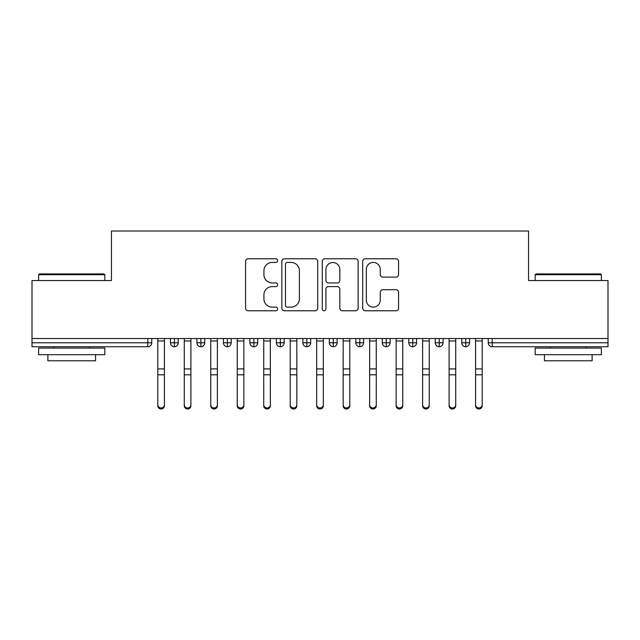 <?xml version="1.0" encoding="UTF-8"?>
<svg xmlns="http://www.w3.org/2000/svg" width="640" height="640" viewBox="0 0 640 640"><rect width="100%" height="100%" fill="white"/><g stroke="black" fill="none" stroke-linecap="round" stroke-linejoin="round"><path stroke-width="0.96" d="M277.632 260.6A1.816 1.816 0 0 0 275.808 258.784L248.192 258.784A2.6 2.6 0 0 0 245.592 261.384L245.592 308.176A2.6 2.6 0 0 0 248.192 310.776L275.808 310.776A1.816 1.816 0 0 0 277.632 308.952A1.816 1.816 0 0 0 275.808 307.136L272.232 307.136A8.32 8.32 0 0 1 263.92 298.816L263.92 294.912A8.32 8.32 0 0 1 272.232 286.6L275.808 286.6A1.816 1.816 0 0 0 277.632 284.776A1.816 1.816 0 0 0 275.808 282.96L272.232 282.96A8.32 8.32 0 0 1 263.92 274.64L263.92 270.744A8.32 8.32 0 0 1 272.232 262.424L275.808 262.424A1.816 1.816 0 0 0 277.632 260.6M395.968 277.112A2.6 2.6 0 0 0 398.568 274.512L398.568 261.384A2.6 2.6 0 0 0 395.968 258.784L365.296 258.784A2.6 2.6 0 0 0 362.696 261.384L362.696 308.176A2.6 2.6 0 0 0 365.296 310.776L395.968 310.776A2.6 2.6 0 0 0 398.568 308.176L398.568 292.32A2.6 2.6 0 0 0 395.968 289.72L382.84 289.72A2.6 2.6 0 0 0 380.24 292.32L380.24 300.176A6.952 6.952 0 0 1 373.288 307.136A6.952 6.952 0 0 1 366.336 300.176L366.336 269.376A6.952 6.952 0 0 1 373.288 262.424A6.952 6.952 0 0 1 380.24 269.376L380.24 274.512A2.6 2.6 0 0 0 382.84 277.112L395.968 277.112M32 338.536L608 338.536L608 280.544L528.552 280.544L528.552 231.016L111.448 231.016L111.448 280.544L32 280.544L32 342.776L147.792 342.776L147.792 338.536M317.728 261.384A2.6 2.6 0 0 0 315.128 258.784L284.456 258.784A2.6 2.6 0 0 0 281.856 261.384L281.856 308.176A2.6 2.6 0 0 0 284.456 310.776L315.128 310.776A2.6 2.6 0 0 0 317.728 308.176L317.728 261.384M324.872 258.784L355.544 258.784A2.6 2.6 0 0 1 358.144 261.384L358.144 308.176A2.6 2.6 0 0 1 355.544 310.776L342.424 310.776A2.6 2.6 0 0 1 339.824 308.176L339.824 289.2A2.6 2.6 0 0 0 337.224 286.6L328.512 286.6A2.6 2.6 0 0 0 325.912 289.2L325.912 308.952A1.816 1.816 0 0 1 324.096 310.776A1.816 1.816 0 0 1 322.272 308.952L322.272 261.384A2.6 2.6 0 0 1 324.872 258.784M151.768 338.536L151.768 342.776A3.976 3.976 0 0 1 147.792 346.744L32 346.744L32 342.776M608 338.536L608 346.744L492.208 346.744A3.976 3.976 0 0 1 488.232 342.776L488.232 338.536L488.232 342.776A3.976 3.976 0 0 0 492.208 346.744L492.208 342.776L608 342.776M174.408 346.744A3.976 3.976 0 0 1 170.44 342.776L170.44 338.536L170.44 342.776A3.976 3.976 0 0 0 174.408 346.744A3.976 3.976 0 0 0 178.248 342.776L178.248 338.536L178.248 342.776A3.976 3.976 0 0 1 174.408 346.744L174.408 342.776L178.248 342.776M174.408 338.536L174.408 342.776L170.44 342.776M147.792 346.744A3.976 3.976 0 0 0 151.768 342.776A3.976 3.976 0 0 1 147.792 346.744L147.792 342.776L151.768 342.776M200.896 338.536L200.896 342.776L196.92 342.776L196.92 338.536L196.92 342.776A3.976 3.976 0 0 0 200.896 346.744A3.976 3.976 0 0 0 204.736 342.776L204.736 338.536L204.736 342.776A3.976 3.976 0 0 1 200.896 346.744A3.976 3.976 0 0 1 196.92 342.776A3.976 3.976 0 0 0 200.896 346.744L200.896 342.776L204.736 342.776M227.376 338.536L227.376 342.776L223.408 342.776L223.408 338.536L223.408 342.776A3.976 3.976 0 0 0 227.376 346.744A3.976 3.976 0 0 0 231.216 342.776L231.216 338.536L231.216 342.776A3.976 3.976 0 0 1 227.376 346.744A3.976 3.976 0 0 1 223.408 342.776A3.976 3.976 0 0 0 227.376 346.744L227.376 342.776L231.216 342.776M253.856 338.536L253.856 346.744A3.976 3.976 0 0 1 249.888 342.776L249.888 338.536L249.888 342.776A3.976 3.976 0 0 0 253.856 346.744A3.976 3.976 0 0 0 257.696 342.776L257.696 338.536M280.344 338.536L280.344 346.744A3.976 3.976 0 0 1 276.368 342.776A3.976 3.976 0 0 0 280.344 346.744A3.976 3.976 0 0 1 276.368 342.776L276.368 338.536M284.184 338.536L284.184 342.776A3.976 3.976 0 0 1 280.344 346.744A3.976 3.976 0 0 0 284.184 342.776L276.368 342.776M306.824 338.536L306.824 342.776L302.856 342.776L302.856 338.536L302.856 342.776A3.976 3.976 0 0 0 306.824 346.744A3.976 3.976 0 0 0 310.664 342.776L310.664 338.536L310.664 342.776A3.976 3.976 0 0 1 306.824 346.744A3.976 3.976 0 0 1 302.856 342.776A3.976 3.976 0 0 0 306.824 346.744L306.824 342.776L310.664 342.776M333.304 346.744A3.976 3.976 0 0 1 329.336 342.776L329.336 338.536L329.336 342.776A3.976 3.976 0 0 0 333.304 346.744A3.976 3.976 0 0 0 337.144 342.776L337.144 338.536L337.144 342.776A3.976 3.976 0 0 1 333.304 346.744L333.304 342.776L337.144 342.776M359.792 338.536L359.792 342.776L355.816 342.776L355.816 338.536L355.816 342.776A3.976 3.976 0 0 0 359.792 346.744A3.976 3.976 0 0 0 363.632 342.776L363.632 338.536L363.632 342.776A3.976 3.976 0 0 1 359.792 346.744A3.976 3.976 0 0 1 355.816 342.776A3.976 3.976 0 0 0 359.792 346.744L359.792 342.776L363.632 342.776M386.272 338.536L386.272 346.744A3.976 3.976 0 0 1 382.304 342.776L382.304 338.536L382.304 342.776A3.976 3.976 0 0 0 386.272 346.744A3.976 3.976 0 0 0 390.112 342.776L390.112 338.536M412.752 338.536L412.752 346.744A3.976 3.976 0 0 1 408.784 342.776L408.784 338.536L408.784 342.776A3.976 3.976 0 0 0 412.752 346.744A3.976 3.976 0 0 0 416.592 342.776L416.592 338.536M439.24 338.536L439.24 346.744A3.976 3.976 0 0 1 435.264 342.776L435.264 338.536L435.264 342.776A3.976 3.976 0 0 0 439.24 346.744A3.976 3.976 0 0 0 443.08 342.776L443.08 338.536M465.72 338.536L465.72 342.776L461.752 342.776L461.752 338.536L461.752 342.776A3.976 3.976 0 0 0 465.72 346.744A3.976 3.976 0 0 0 469.56 342.776L469.56 338.536L469.56 342.776A3.976 3.976 0 0 1 465.72 346.744A3.976 3.976 0 0 1 461.752 342.776A3.976 3.976 0 0 0 465.72 346.744L465.72 342.776L469.56 342.776M333.304 338.536L333.304 342.776L329.336 342.776M287.312 262.424A1.816 1.816 0 0 0 285.496 264.24L285.496 305.312A1.816 1.816 0 0 0 287.312 307.136L291.08 307.136A8.32 8.32 0 0 0 299.4 298.816L299.4 270.744A8.32 8.32 0 0 0 291.08 262.424L287.312 262.424M339.824 269.504A6.952 6.952 0 0 0 332.864 262.552A6.952 6.952 0 0 0 325.912 269.504L325.912 280.36A2.6 2.6 0 0 0 328.512 282.96L337.224 282.96A2.6 2.6 0 0 0 339.824 280.36L339.824 269.504M164.416 405.824A3.312 3.16 180 0 1 161.104 408.984A3.312 3.16 180 0 1 157.792 405.824L157.792 404.8A3.312 3.16 -0 0 0 161.104 407.96A3.312 3.16 -0 0 0 164.416 404.8L164.416 375.832M157.792 338.536L157.792 404.8M164.416 338.536L164.416 404.8M190.896 405.824A3.312 3.16 180 0 1 187.584 408.984A3.312 3.16 180 0 1 184.272 405.824L184.272 404.8A3.312 3.16 -0 0 0 187.584 407.96A3.312 3.16 -0 0 0 190.896 404.8L190.896 375.832M217.376 405.824A3.312 3.16 180 0 1 214.072 408.984A3.312 3.16 180 0 1 210.76 405.824L210.76 404.8A3.312 3.16 -0 0 0 214.072 407.96A3.312 3.16 -0 0 0 217.376 404.8L217.376 375.832M243.864 405.824A3.312 3.16 180 0 1 240.552 408.984A3.312 3.16 180 0 1 237.24 405.824L237.24 404.8A3.312 3.16 -0 0 0 240.552 407.96A3.312 3.16 -0 0 0 243.864 404.8L243.864 375.832M270.344 405.824A3.312 3.16 180 0 1 267.032 408.984A3.312 3.16 180 0 1 263.728 405.824L263.728 404.8A3.312 3.16 -0 0 0 267.032 407.96A3.312 3.16 -0 0 0 270.344 404.8L270.344 375.832M184.272 338.536L184.272 404.8M190.896 338.536L190.896 404.8M210.76 338.536L210.76 404.8M217.376 338.536L217.376 404.8M237.24 338.536L237.24 404.8M243.864 338.536L243.864 404.8M263.728 338.536L263.728 404.8M270.344 338.536L270.344 404.8M39.416 273.92L104.032 273.92L104.824 274.712L38.624 274.712L39.416 273.92M71.728 354.696L38.624 354.696L38.624 348.072L104.824 348.072L104.824 354.696L71.728 354.696M95.56 354.696L95.56 360.784L47.888 360.784L47.888 354.696M535.968 273.92L600.584 273.92L601.376 274.712L535.176 274.712L535.968 273.92M568.272 354.696L535.176 354.696L535.176 348.072L601.376 348.072L601.376 354.696L568.272 354.696M592.112 354.696L592.112 360.784L544.44 360.784L544.44 354.696M296.824 405.824A3.312 3.16 180 0 1 293.52 408.984A3.312 3.16 180 0 1 290.208 405.824L290.208 404.8A3.312 3.16 -0 0 0 293.52 407.96A3.312 3.16 -0 0 0 296.824 404.8L296.824 375.832M290.208 338.536L290.208 404.8M296.824 338.536L296.824 404.8M323.312 405.824A3.312 3.16 180 0 1 320 408.984A3.312 3.16 180 0 1 316.688 405.824L316.688 404.8A3.312 3.16 -0 0 0 320 407.96A3.312 3.16 -0 0 0 323.312 404.8L323.312 375.832M316.688 338.536L316.688 404.8M323.312 338.536L323.312 404.8M349.792 405.824A3.312 3.16 180 0 1 346.48 408.984A3.312 3.16 180 0 1 343.176 405.824L343.176 404.8A3.312 3.16 -0 0 0 346.48 407.96A3.312 3.16 -0 0 0 349.792 404.8L349.792 375.832M343.176 338.536L343.176 404.8M349.792 338.536L349.792 404.8M376.272 405.824A3.312 3.16 180 0 1 372.968 408.984A3.312 3.16 180 0 1 369.656 405.824L369.656 404.8A3.312 3.16 -0 0 0 372.968 407.96A3.312 3.16 -0 0 0 376.272 404.8L376.272 375.832M369.656 338.536L369.656 404.8M376.272 338.536L376.272 404.8M402.76 405.824A3.312 3.16 180 0 1 399.448 408.984A3.312 3.16 180 0 1 396.136 405.824L396.136 404.8A3.312 3.16 -0 0 0 399.448 407.96A3.312 3.16 -0 0 0 402.76 404.8L402.76 375.832M396.136 338.536L396.136 404.8M402.76 338.536L402.76 404.8M429.24 405.824A3.312 3.16 180 0 1 425.928 408.984A3.312 3.16 180 0 1 422.624 405.824L422.624 404.8A3.312 3.16 -0 0 0 425.928 407.96A3.312 3.16 -0 0 0 429.24 404.8L429.24 375.832M422.624 338.536L422.624 404.8M429.24 338.536L429.24 404.8M455.728 405.824A3.312 3.16 180 0 1 452.416 408.984A3.312 3.16 180 0 1 449.104 405.824L449.104 404.8A3.312 3.16 -0 0 0 452.416 407.96A3.312 3.16 -0 0 0 455.728 404.8L455.728 375.832M449.104 338.536L449.104 404.8M455.728 338.536L455.728 404.8M482.208 405.824A3.312 3.16 180 0 1 478.896 408.984A3.312 3.16 180 0 1 475.584 405.824L475.584 404.8A3.312 3.16 -0 0 0 478.896 407.96A3.312 3.16 -0 0 0 482.208 404.8L482.208 375.832M475.584 338.536L475.584 404.8M482.208 338.536L482.208 404.8M492.208 338.536L492.208 342.776L488.232 342.776A3.976 3.976 0 0 0 492.208 346.744M249.888 342.776A3.976 3.976 0 0 0 253.856 346.744A3.976 3.976 0 0 0 257.696 342.776L249.888 342.776M382.304 342.776A3.976 3.976 0 0 0 386.272 346.744A3.976 3.976 0 0 0 390.112 342.776L382.304 342.776M408.784 342.776A3.976 3.976 0 0 0 412.752 346.744A3.976 3.976 0 0 0 416.592 342.776L408.784 342.776M435.264 342.776A3.976 3.976 0 0 0 439.24 346.744A3.976 3.976 0 0 0 443.08 342.776L435.264 342.776M164.416 340.96L157.792 340.96M164.416 368.92L157.792 368.92M164.416 374.808L157.792 374.808M190.896 340.96L184.272 340.96M190.896 368.92L184.272 368.92M190.896 374.808L184.272 374.808M217.376 340.96L210.76 340.96M217.376 368.92L210.76 368.92M217.376 374.808L210.76 374.808M243.864 340.96L237.24 340.96M243.864 368.92L237.24 368.92M243.864 374.808L237.24 374.808M270.344 340.96L263.728 340.96M270.344 368.92L263.728 368.92M270.344 374.808L263.728 374.808M296.824 340.96L290.208 340.96M296.824 368.92L290.208 368.92M296.824 374.808L290.208 374.808M323.312 340.96L316.688 340.96M323.312 368.92L316.688 368.92M323.312 374.808L316.688 374.808M349.792 340.96L343.176 340.96M349.792 368.92L343.176 368.92M349.792 374.808L343.176 374.808M376.272 340.96L369.656 340.96M376.272 368.92L369.656 368.92M376.272 374.808L369.656 374.808M402.76 340.96L396.136 340.96M402.76 368.92L396.136 368.92M402.76 374.808L396.136 374.808M429.24 340.96L422.624 340.96M429.24 368.92L422.624 368.92M429.24 374.808L422.624 374.808M455.728 340.96L449.104 340.96M455.728 368.92L449.104 368.92M455.728 374.808L449.104 374.808M482.208 340.96L475.584 340.96M482.208 368.92L475.584 368.92M482.208 374.808L475.584 374.808M38.624 280.544L38.624 274.712M53.712 348.072L53.712 346.744M89.736 348.072L89.736 346.744M104.824 280.544L104.824 274.712M535.176 280.544L535.176 274.712M550.264 348.072L550.264 346.744M586.288 348.072L586.288 346.744M601.376 280.544L601.376 274.712"/></g></svg>
